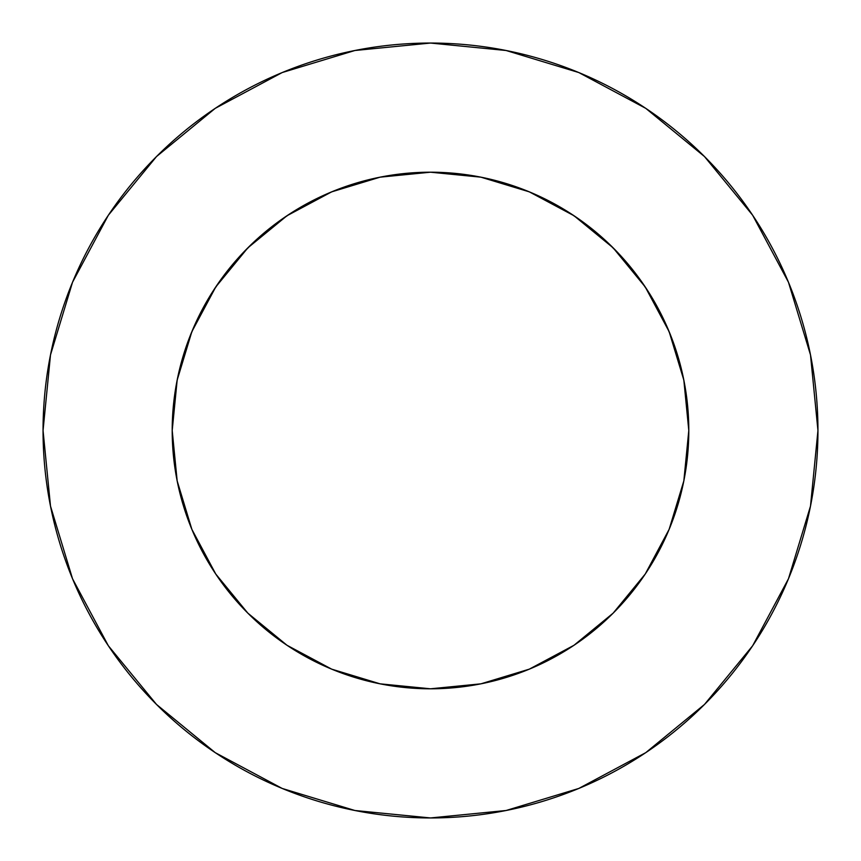 <?xml version="1.0" encoding="UTF-8"?>
<svg xmlns="http://www.w3.org/2000/svg" width="861" height="861" viewBox="0 0 861 861"><rect width="100%" height="100%" fill="white"/><g stroke="black" fill="none" stroke-linecap="round" stroke-linejoin="round"><path stroke-width="1.29" d="M645.266 286.993L613.15 247.85L574.007 215.734L529.343 191.863L480.89 177.162L430.5 172.2L380.11 177.162L331.657 191.863L286.993 215.734L247.85 247.85L215.734 286.993L191.863 331.657L177.162 380.11L172.2 430.5A258.3 258.3 0 0 1 430.5 172.2A258.3 258.3 0 0 1 688.8 430.5L683.838 380.11L669.137 331.657L645.266 286.993L613.15 247.85L574.072 215.777M43.05 430.5A387.45 387.45 0 0 1 430.5 43.05A387.45 387.45 0 0 1 817.95 430.5A387.45 387.45 0 0 1 430.5 817.95A387.45 387.45 0 0 1 43.05 430.5L50.498 506.085L72.539 578.775L108.346 645.761L156.53 704.47L215.239 752.654L282.225 788.461L354.915 810.502L430.5 817.95L506.085 810.502L578.775 788.461L645.761 752.654L704.47 704.47L752.654 645.761L788.461 578.775L810.502 506.085L817.95 430.5L810.502 354.915L788.461 282.225L752.654 215.239L704.47 156.53L645.761 108.346L578.775 72.539L506.085 50.498L430.5 43.05L354.915 50.498L282.225 72.539L215.239 108.346L156.53 156.53L108.346 215.239L72.539 282.225L50.498 354.915L43.05 430.5M331.894 191.755L331.184 192.057M529.106 191.755L529.816 192.057M669.126 529.386L683.838 480.89L669.148 529.311M529.311 669.148L574.007 645.266L613.15 613.15L645.266 574.007L669.137 529.343M331.614 669.126L380.11 683.838L430.5 688.8L480.89 683.838L529.386 669.126M191.852 529.311L177.162 480.89L191.863 529.343L215.734 574.007L247.85 613.15L286.928 645.223M331.689 669.148L286.993 645.266L247.85 613.15L215.734 574.007M527.029 190.916L540.482 196.782M569.476 212.775L584.404 223.053L607.285 242.167M607.296 242.189L620.759 255.792L639.174 278.264L649.926 294.214M664.068 320.195L671.322 337.092M681.083 367.808L684.398 383.037M176.602 383.037L179.917 367.808M189.678 337.092L196.932 320.195M211.074 294.214L221.826 278.275L240.241 255.792L253.694 242.189M253.715 242.167L276.596 223.053L291.524 212.775M320.518 196.782L333.971 190.916M752.654 215.239L704.47 156.53L645.858 108.421M215.239 108.346L156.53 156.53L108.421 215.142M108.346 645.761L156.53 704.47L215.142 752.579M645.761 752.654L704.47 704.47L752.579 645.858M574.007 645.266L613.15 613.15L645.223 574.072M286.993 215.734L247.85 247.85L215.777 286.928M683.838 480.89L688.8 430.5A258.3 258.3 0 0 1 430.5 688.8A258.3 258.3 0 0 1 172.2 430.5L177.162 480.89M380.11 177.162L430.457 172.2M430.597 172.2L480.89 177.162"/></g></svg>

